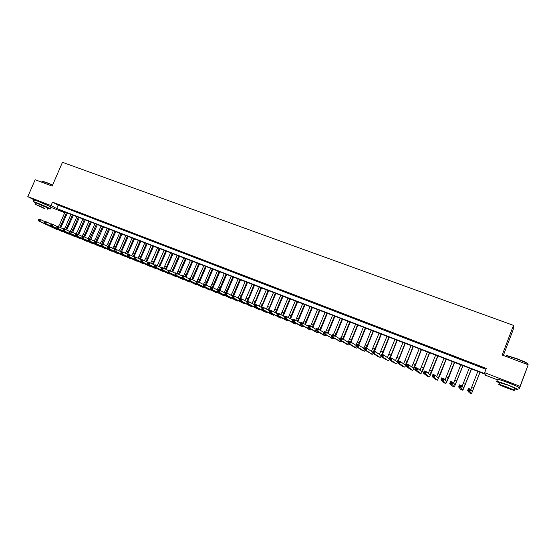 <?xml version="1.0" encoding="UTF-8"?>
<svg xmlns="http://www.w3.org/2000/svg" width="556" height="556" viewBox="0 0 556 556"><rect width="100%" height="100%" fill="white"/><g stroke="black" fill="none" stroke-linecap="round" stroke-linejoin="round"><path stroke-width="0.83" d="M37.155 200.938L48.004 205.553M501.526 380.186L514.912 385.364M503.333 355.451L513.209 329.611L513.508 325.378L62.467 162.31L52.153 186.1L35.167 179.727L27.8 196.636L51.013 205.581L56.684 208.521L484.999 373.729L484.686 372.687L520.034 386.309L519.492 388.352L518.296 387.886M513.508 325.378L502.172 355.02L528.2 364.785L519.492 388.352M497.377 379.811L485.444 375.196L485.145 374.202L59.283 209.869L64.725 212.691L50.853 207.332M61.528 206.012L57.935 204.629L61.528 206.012M67.54 208.312L63.926 206.929L67.54 208.312M73.594 210.634L69.959 209.244L73.594 210.634M79.675 212.969L76.019 211.572L79.675 212.969M85.805 215.318L82.121 213.907L85.805 215.318M91.962 217.681L88.265 216.263L91.962 217.681M98.162 220.058L94.437 218.633L98.162 220.058M104.403 222.456L100.65 221.017L104.403 222.456M110.679 224.86L106.905 223.415L110.679 224.86M116.989 227.279L113.195 225.826L116.989 227.279M123.342 229.718L119.526 228.252L123.342 229.718M129.736 232.172L125.892 230.698L129.736 232.172M136.164 234.639L132.3 233.152L136.164 234.639M142.642 237.12L138.75 235.626L142.642 237.12M149.154 239.615L145.241 238.114L149.154 239.615M155.708 242.131L151.767 240.623L155.708 242.131M162.303 244.661L158.342 243.139L162.303 244.661M168.941 247.205L164.951 245.676L168.941 247.205M175.62 249.769L171.602 248.226L175.62 249.769M182.34 252.348L178.302 250.798L182.34 252.348M189.103 254.94L185.037 253.383L189.103 254.94M195.907 257.546L191.82 255.982L195.907 257.546M202.759 260.18L198.645 258.596L202.759 260.18M209.654 262.821L205.511 261.23L209.654 262.821M216.597 265.483L212.427 263.885L216.597 265.483M223.581 268.159L219.384 266.553L223.581 268.159M230.608 270.855L226.382 269.236L230.608 270.855M237.683 273.573L233.43 271.94L237.683 273.573M244.807 276.304L240.526 274.664L244.807 276.304M251.972 279.049L247.67 277.402L251.972 279.049M259.193 281.822L254.856 280.154L259.193 281.822M266.456 284.609L262.091 282.935L266.456 284.609M273.767 287.41L269.375 285.728L273.767 287.41M281.127 290.232L276.707 288.536L281.127 290.232M288.536 293.075L284.088 291.365L288.536 293.075M295.994 295.938L291.511 294.214L295.994 295.938M303.506 298.815L298.996 297.085L303.506 298.815M311.068 301.713L306.523 299.976L311.068 301.713M318.678 304.632L314.105 302.881L318.678 304.632M326.337 307.572L321.736 305.807L326.337 307.572M334.052 310.533L329.416 308.754L334.052 310.533M341.822 313.514L337.151 311.721L341.822 313.514M349.641 316.51L344.942 314.71L349.641 316.51M357.515 319.533L352.789 317.719L357.515 319.533M365.445 322.57L360.684 320.742L365.445 322.57M373.43 325.635L368.635 323.794L373.43 325.635M381.472 328.721L376.641 326.865L381.472 328.721M389.568 331.821L384.703 329.958L389.568 331.821M397.721 334.948L392.821 333.072L397.721 334.948M405.929 338.097L400.994 336.206L405.929 338.097M414.192 341.266L409.23 339.362L414.192 341.266M422.518 344.463L417.521 342.545L422.518 344.463M430.907 347.681L425.868 345.749L430.907 347.681M439.351 350.919L434.278 348.973L439.351 350.919M447.858 354.179L442.743 352.219L447.858 354.179M456.42 357.466L451.277 355.492L456.42 357.466M465.052 360.774L459.868 358.787L465.052 360.774M473.74 364.104L468.52 362.102L473.74 364.104M484.686 372.687L486.312 368.447L52.5 202.148L58.151 205.136L485.979 369.309M482.497 367.467L477.236 365.445L482.497 367.467M528.2 364.785L520.034 386.309M34.236 199.931L27.8 196.636M52.5 202.148L51.013 205.581M58.151 205.136L56.684 208.521M469.403 390.465L469.744 389.596L468.84 389.235L468.506 390.11L469.403 390.465L469.883 391.459L467.624 390.562L468.465 388.387L470.717 389.276L469.883 391.459L471.481 393.69L480.078 372.249M479.967 372.207L472.273 391.605L470.717 389.276L469.744 389.596M477.819 371.38L470.821 389.436M468.506 390.11L467.624 390.562L469.313 392.821L471.467 393.683L469.313 392.821M468.465 388.387L468.84 389.235M506.447 356.062C505.863 355.597 506.175 355.465 507.378 355.68L517.101 358.745C524.03 361.414 527.602 363.131 527.825 363.895M527.623 364.319C528.673 363.916 525.135 362.137 517.01 358.974L507.044 355.833L506.565 355.757L506.321 356.389M514.578 388.79L517.622 389.68C519.373 389.805 515.905 388.137 507.218 384.682L496.869 381.145C495.403 380.867 496.293 381.472 499.524 382.938M518.421 387.574C520.18 387.678 516.719 386.003 508.031 382.549L497.676 379.039L497.509 379.477M499.635 382.639L507.211 384.884C513.459 387.372 515.947 388.568 514.689 388.484L514.064 390.131M506.453 387.831L513.952 390.423C515.203 390.52 512.708 389.332 506.467 386.844L499.01 384.272C497.794 384.182 500.268 385.371 506.453 387.831M506.467 387.025L501.658 385.364L506.453 387.657L511.284 389.325L506.467 387.025M42.103 181.256L45.96 182.264L52.611 185.03M52.535 185.218L45.759 182.403L41.943 181.52M47.698 208.146L50.151 208.952C52.299 209.452 43.097 205.185 36.891 202.808L33.228 201.55L35.459 202.947M50.228 208.771L50.874 207.284C53.022 207.77 43.834 203.489 37.627 201.119L33.881 200.049M35.556 202.718L47.795 207.923L47.184 209.334M44.459 208.535L34.938 204.142L44.459 208.535M38.816 205.678L44.966 208.514L38.816 205.678M460.403 386.906L460.736 386.038L459.847 385.69L459.506 386.552L460.403 386.906L460.889 387.9L458.651 387.011L459.485 384.849L461.723 385.732L460.889 387.9L462.863 390.27L471.53 368.955M471.398 368.899L463.676 388.206L461.723 385.732L460.736 386.038M469.264 368.079L462.161 386.288M459.506 386.552L458.651 387.011L460.729 389.422L462.884 390.284L460.729 389.422M459.485 384.849L459.847 385.69M451.472 383.376L451.806 382.514L450.916 382.167L450.582 383.028L451.472 383.376L451.958 384.37L449.741 383.487L450.575 381.333L452.792 382.208L451.958 384.37L454.349 386.9L463.044 365.674M462.891 365.619L455.142 384.835L452.792 382.208L451.806 382.514M460.771 364.799L453.592 383.098M450.582 383.028L449.741 383.487L452.202 386.045L454.335 386.893M450.575 381.333L450.916 382.167M442.604 379.873L442.937 379.011L442.055 378.664L441.721 379.526L442.604 379.873L443.104 380.867L440.894 379.991L441.728 377.844L443.931 378.712L443.104 380.867L445.877 383.543L448.657 377.837L454.613 362.422M454.44 362.359L446.663 381.485L443.931 378.712L442.937 379.011M452.341 361.546L445.092 379.894M441.721 379.526L440.894 379.991L443.778 382.709M441.728 377.844L442.055 378.664M433.805 376.398L434.139 375.536L433.256 375.196L432.929 376.051L433.805 376.398L434.305 377.385L432.116 376.523L432.95 374.383L435.139 375.244L434.305 377.385L437.461 380.207L440.296 374.549L446.246 359.197M446.051 359.12L438.246 378.156L435.139 375.244L434.139 375.536M443.966 358.314L436.662 376.676M432.929 376.051L432.116 376.523L435.334 379.366L437.44 380.2L435.334 379.366M432.95 374.383L433.256 375.196M425.069 372.944L425.396 372.089L424.527 371.749L424.193 372.603L425.069 372.944L425.576 373.931L423.401 373.076L424.235 370.942L426.403 371.804L425.576 373.931L429.107 376.898C429.635 376.655 430.594 374.779 431.991 371.283L437.933 355.986M437.725 355.903L429.892 374.855L426.403 371.804L425.396 372.089M435.647 355.103L428.301 373.465M424.193 372.603L423.401 373.076L426.994 376.058L429.086 376.892M424.235 370.942L424.527 371.749M416.395 369.518L416.722 368.67L415.86 368.322L415.527 369.177L416.395 369.518L416.91 370.505L414.755 369.65L415.582 367.53L417.737 368.385L416.91 370.505L420.809 373.611C421.372 373.382 422.351 371.526 423.748 368.044L429.684 352.803M429.447 352.712L423.547 367.863L421.594 371.575L417.737 368.385L416.722 368.67M427.39 351.92L419.995 370.261M415.527 369.177L414.755 369.65L418.758 372.798M415.582 367.53L415.86 368.322M407.784 366.112L408.118 365.264L407.256 364.931L406.929 365.778L407.784 366.112L408.306 367.106L406.165 366.258L406.992 364.145L409.133 364.986L408.306 367.106L412.573 370.352C413.164 370.129 414.164 368.287 415.561 364.819L421.49 349.641M421.233 349.543L415.346 364.632L413.351 368.322L409.133 364.986L408.118 365.264M419.189 348.751L411.76 367.064M406.929 365.778L406.165 366.258L410.481 369.518L412.545 370.338M406.992 364.145L407.256 364.931M399.236 362.734L399.569 361.893L398.715 361.56L398.388 362.401L399.771 363.728L397.644 362.887L398.471 360.781L400.591 361.615L399.771 363.728L404.393 367.106C405.018 366.904 406.033 365.077 407.43 361.622L413.351 346.499M413.073 346.395L407.194 361.428L405.164 365.083L400.591 361.615L399.569 361.893M411.044 345.61L403.58 363.888M398.388 362.401L397.644 362.887L402.308 366.279L404.358 367.092L402.308 366.279M398.471 360.781L398.715 361.56M390.75 359.385L391.083 358.544L390.236 358.21L389.909 359.051L391.292 360.371L389.179 359.537L390.006 357.438L392.112 358.272L391.292 360.371L396.268 363.888C396.921 363.7 397.957 361.887 399.354 358.446L405.261 343.379M404.976 343.267L399.097 358.245L397.04 361.873L392.112 358.272L391.083 358.544M402.961 342.489L395.455 360.726M389.909 359.051L389.179 359.537L394.26 363.089M390.006 357.438L390.236 358.21M390.354 357.577L397.234 340.279M396.928 340.161L391.063 355.082L388.971 358.683L383.696 354.95L382.875 357.042L388.199 360.691L389.269 359.6M394.927 339.389L387.393 357.577M382.326 356.055L382.875 357.042L380.777 356.215L381.604 354.123L383.696 354.95L381.819 354.888L381.492 355.722L382.326 356.055L382.66 355.221M381.492 355.722L380.777 356.215L386.205 359.899M381.604 354.123L381.819 354.888M382.382 354.436L389.263 337.207M388.936 337.082L382 354.283M386.948 336.31L379.387 354.443M381.055 355.506L375.335 351.656L374.515 353.741L380.13 357.494L381.235 356.528M373.966 352.754L374.515 353.741L372.437 352.914L373.257 350.836L375.335 351.656L373.465 351.587L373.132 352.421L373.966 352.754L374.292 351.92M373.132 352.421L372.437 352.914L378.205 356.73M373.257 350.836L373.465 351.587M374.473 351.316L381.346 334.149M380.999 334.017L374.063 351.156M379.025 333.252L371.436 351.336M365.66 349.467L365.994 348.64L365.167 348.313L364.833 349.14L366.216 350.461L364.152 349.641L364.972 347.57L367.043 348.383L366.216 350.461L372.228 354.367L373.257 353.463M372.722 352.198L367.043 348.383L365.994 348.64M364.833 349.14L364.152 349.641L372.186 354.353L370.192 353.553M364.972 347.57L365.167 348.313M366.612 348.216L373.479 331.112M373.118 330.973L366.182 348.042M371.151 330.215L365.313 344.963L363.541 348.244M357.418 346.214L357.751 345.387L356.924 345.061L356.598 345.888L357.981 347.201L355.93 346.388L356.75 344.324L358.801 345.13L357.981 347.201L364.326 351.232L365.341 350.412M364.465 348.848L358.801 345.13L365.667 328.103M356.598 345.888L355.93 346.388L362.373 350.461M357.751 345.387L358.801 345.13M356.75 344.324L356.924 345.061M365.285 327.95L358.356 344.956M363.339 327.199L357.508 341.891L355.701 345.165M349.237 342.976L349.564 342.155L348.751 341.836L348.417 342.656L349.8 343.962L347.771 343.163L348.584 341.106L350.621 341.905L349.8 343.962L356.472 348.125L357.48 347.368M356.271 345.533L350.621 341.905L349.564 342.155M348.417 342.656L347.771 343.163L354.54 347.354M348.584 341.106L348.751 341.836M351.01 342.155L357.904 325.107M357.508 324.954L350.586 341.891M355.576 324.204L348.647 341.127M348.452 341.433L347.91 342.107M341.106 339.765L341.44 338.945L340.626 338.625L340.3 339.445L341.683 340.752L339.66 339.952L340.48 337.909L342.503 338.701L341.683 340.752L348.612 345.005L349.668 344.345M348.132 342.246L342.503 338.701L341.44 338.945M340.3 339.445L339.66 339.952L346.756 344.275M340.48 337.909L340.626 338.625M343.267 339.188L350.197 322.132M349.787 321.973L342.823 338.91M347.861 321.229L340.939 338.09M333.037 336.582L333.364 335.761L332.564 335.442L332.238 336.262L333.621 337.561L331.612 336.769L332.425 334.733L334.434 335.525L333.621 337.561L340.863 341.94L341.919 341.328M340.043 338.993L334.434 335.525L333.364 335.761M332.238 336.262L331.612 336.769L340.884 341.947M332.425 334.733L332.564 335.442M335.588 336.234L342.545 319.179M342.114 319.012L335.115 335.942M340.202 318.275L333.28 335.066M325.031 333.412L325.357 332.599L324.558 332.279L324.231 333.1L325.614 334.399L323.62 333.607L324.433 331.578L326.428 332.363L325.614 334.399L333.239 338.924L334.219 338.333M332.015 335.761L326.428 332.363L325.357 332.599M324.231 333.1L323.62 333.607L333.19 338.903M324.433 331.578L324.558 332.279M327.957 333.294L334.941 316.239M334.49 316.072L327.456 332.988M332.592 315.335L325.677 332.064M317.073 330.271L317.4 329.458L316.607 329.145L316.281 329.958L317.664 331.251L315.683 330.472L316.496 328.443L318.477 329.228L317.664 331.251L325.531 335.866L326.567 335.358M324.044 332.564L318.477 329.228L317.4 329.458M316.281 329.958L315.683 330.472L323.724 335.15M316.496 328.443L316.607 329.145M320.374 330.368L327.387 313.327M326.921 313.146L319.853 330.055M325.038 312.423L318.122 329.089M309.171 327.143L309.497 326.337L308.712 326.024L308.385 326.838L309.768 328.13L307.802 327.352L308.615 325.336L310.582 326.115L309.768 328.13L317.935 332.856L318.977 332.391M316.121 329.388L310.582 326.115L309.497 326.337M308.385 326.838L307.802 327.352L316.149 332.147M308.615 325.336L308.712 326.024M312.854 327.456L319.881 310.429M319.401 310.248L312.305 327.13M317.532 309.525L310.616 326.129M301.324 324.044L301.651 323.245L300.872 322.932L300.546 323.738L301.929 325.031L299.976 324.259L300.789 322.251L302.742 323.022L301.929 325.031L310.394 329.868L311.43 329.444M308.253 326.233L302.742 323.022L301.651 323.245M300.546 323.738L299.976 324.259L310.422 329.882M300.789 322.251L300.872 322.932M305.376 324.558L312.423 307.551M311.93 307.364L304.806 324.224M310.067 306.648L303.124 323.245M293.54 320.965L293.86 320.166L293.088 319.86L292.762 320.659L294.145 321.952L292.206 321.187L293.012 319.186L294.951 319.95L294.145 321.952L302.909 326.9L303.937 326.518M300.442 323.112L294.951 319.95L293.86 320.166M292.762 320.659L292.206 321.187L301.15 326.205M293.012 319.186L293.088 319.86M297.953 321.674L305.022 304.695M304.507 304.5L297.356 321.333M302.659 303.784L295.681 320.367M285.798 317.914L286.125 317.115L285.353 316.809L285.033 317.608L286.409 318.894L284.491 318.136L285.297 316.142L287.223 316.899L286.409 318.894L295.465 323.953L296.494 323.599M292.678 320.013L287.223 316.899L286.125 317.115M285.033 317.608L284.491 318.136L293.721 323.265M285.297 316.142L285.353 316.809M290.579 318.81L297.662 301.859M297.133 301.651L289.961 318.456M295.299 300.942L288.293 317.511M278.118 314.877L278.438 314.077L277.673 313.779L277.354 314.571L278.737 315.857L276.825 315.099L277.632 313.111L279.543 313.869L278.737 315.857L288.071 321.027L289.106 320.708M284.978 316.934L279.543 313.869L278.438 314.077M277.354 314.571L276.825 315.099L286.347 320.339M277.632 313.111L277.673 313.779M283.254 315.961L290.35 299.038M289.815 298.829L282.608 315.599M287.987 298.12L280.954 314.668M270.487 311.86L270.814 311.068L270.049 310.769L269.729 311.562L271.113 312.84L269.215 312.09L270.014 310.109L271.919 310.86L271.113 312.84L280.731 318.115L281.76 317.823M277.319 313.876L271.919 310.86L270.814 311.068M269.729 311.562L269.215 312.09L280.759 318.129M270.014 310.109L270.049 310.769M275.978 313.125L283.094 296.237M282.538 296.021L275.31 312.757M280.724 295.319L273.663 311.84M262.912 308.865L263.231 308.073L262.481 307.774L262.154 308.566L263.537 309.845L261.654 309.101L262.453 307.127L264.343 307.871L263.537 309.845L273.434 315.224L274.462 314.96M269.716 310.846L264.343 307.871L263.231 308.073M262.154 308.566L261.654 309.101L271.738 314.557M262.453 307.127L262.481 307.774M268.75 310.311L275.873 293.45M275.303 293.227L269.577 307.308L268.055 309.928M273.503 292.532L266.421 309.025M255.385 305.89L255.704 305.105L254.954 304.806L254.634 305.598L256.017 306.87L254.141 306.134L254.947 304.167L256.816 304.903L256.017 306.87L266.192 312.354L267.214 312.118M262.168 307.836L256.816 304.903L255.704 305.105M254.634 305.598L254.141 306.134L264.51 311.687M254.947 304.167L254.954 304.806M261.57 307.51L268.708 290.684M268.124 290.461L262.404 304.486L260.854 307.12M266.338 289.766L259.228 306.224M247.906 302.937L248.233 302.151L247.483 301.859L247.163 302.645L248.546 303.917L246.69 303.18L247.489 301.227L249.345 301.957L248.546 303.917L258.992 309.504L260.02 309.289M254.669 304.855L249.345 301.957L248.233 302.151M247.163 302.645L246.69 303.18L257.324 308.844M247.489 301.227L247.483 301.859M254.433 304.723L261.584 287.938M260.986 287.702L255.273 301.686L253.696 304.327M259.214 287.021L252.083 303.444M240.484 300.004L240.804 299.225L240.067 298.933L239.747 299.712L241.13 300.984L239.282 300.254L240.081 298.301L241.929 299.031L241.13 300.984L251.84 306.669L252.862 306.481M247.218 301.887L241.929 299.031L240.804 299.225M239.747 299.712L239.282 300.254L250.186 306.015M240.081 298.301L240.067 298.933M247.74 301.324L254.509 285.207M253.897 284.971L248.191 298.899L246.586 301.547M252.132 284.29L244.981 300.678M233.11 297.092L233.43 296.313L232.7 296.021L232.38 296.8L233.756 298.072L231.921 297.342L232.721 295.403L234.556 296.126L233.756 298.072L244.73 303.854L245.759 303.687M239.817 298.94L234.556 296.126L233.43 296.313M232.38 296.8L231.921 297.342L243.097 303.208M232.721 295.403L232.7 296.021M240.72 298.551L247.483 282.49M246.85 282.253L241.158 296.133L239.518 298.787M245.099 281.572L239.407 295.445L237.926 297.933M225.785 294.193L226.104 293.422L225.375 293.13L225.055 293.909L226.438 295.173L224.617 294.451L225.416 292.519L227.237 293.234L226.438 295.173L237.669 301.06L238.698 300.907M232.471 296.021L227.237 293.234L226.104 293.422M225.055 293.909L224.617 294.451L236.05 300.414M225.416 292.519L225.375 293.13M233.742 295.799L240.498 279.793M239.851 279.55L232.985 295.507M238.114 278.876L232.429 292.699L230.921 295.194M218.515 291.323L218.835 290.552L218.105 290.26L217.785 291.038L219.168 292.296L217.361 291.58L218.154 289.655L219.967 290.371L219.168 292.296L230.657 298.28L231.685 298.148M225.166 293.116L219.967 290.371L218.835 290.552M217.785 291.038L217.361 291.58L229.051 297.641M218.154 289.655L218.105 290.26M226.806 293.068L233.555 277.117M232.901 276.867L226.035 292.762M231.171 276.2L225.493 289.975L223.957 292.477M211.287 288.467L211.607 287.695L210.884 287.41L210.564 288.182L211.947 289.44L210.147 288.731L210.946 286.813L212.739 287.521L211.947 289.44L223.686 295.514L224.714 295.403M217.917 290.239L212.739 287.521L211.607 287.695M210.564 288.182L210.147 288.731L222.094 294.888M210.946 286.813L210.884 287.41M219.919 290.35L226.66 274.455M225.986 274.198L219.127 290.037M224.27 273.538L218.598 287.264L217.035 289.773M204.108 285.631L204.427 284.86L203.711 284.582L203.392 285.346L204.775 286.604L202.989 285.902L203.781 283.984L205.567 284.686L204.775 286.604L216.764 292.776L217.792 292.678M210.71 287.376L205.567 284.686L204.427 284.86M203.392 285.346L202.989 285.902L215.186 292.15M203.781 283.984L203.711 284.582M213.052 287.681L219.808 271.815M219.12 271.55L212.267 287.334M217.41 270.89L211.753 284.568L210.161 287.091M196.977 282.809L197.297 282.045L196.588 281.767L196.268 282.531L197.644 283.789L195.872 283.087L196.664 281.176L198.443 281.878L197.644 283.789L209.883 290.044L210.912 289.968M203.552 284.533L198.443 281.878L197.297 282.045M196.268 282.531L195.872 283.087L208.319 289.426M196.664 281.176L196.588 281.767M206.227 285.033L212.997 269.18M212.302 268.916L205.449 284.644M210.599 268.263L204.949 281.892L203.336 284.415M189.895 280.015L190.215 279.251L189.506 278.973L189.193 279.737L190.569 280.988L188.804 280.293L189.596 278.389L191.361 279.084L190.569 280.988L203.044 287.341L204.073 287.278M196.442 281.711L191.361 279.084L190.215 279.251M189.193 279.737L188.804 280.293L201.494 286.722M189.596 278.389L189.506 278.973M199.444 282.399L206.227 266.574M205.518 266.296L198.659 281.989M203.83 265.65L196.984 281.301M182.861 277.235L183.174 276.471L182.479 276.2L182.16 276.957L183.536 278.209L181.784 277.513L182.576 275.616L184.328 276.311L183.536 278.209L196.365 284.7L197.283 284.602M189.381 278.91L184.328 276.311L183.174 276.471M182.16 276.957L181.784 277.513L194.711 284.04M182.576 275.616L182.479 276.2M192.703 279.779L199.5 263.975M198.784 263.697L191.896 279.362M197.102 263.051L190.263 278.653M175.87 274.469L176.189 273.712L175.487 273.441L175.175 274.198L176.551 275.442L174.813 274.754L175.599 272.871L177.343 273.552L176.551 275.442L189.499 281.975L190.534 281.941M182.368 276.123L177.343 273.552L176.189 273.712M175.175 274.198L174.813 274.754L187.977 281.371M175.599 272.871L175.487 273.441M186.01 277.173L192.821 261.396M192.084 261.118L185.183 276.749M190.423 260.472L183.584 276.019M168.927 271.724L169.239 270.974L168.551 270.702L168.239 271.453L169.615 272.697L167.884 272.016L168.67 270.133L170.4 270.814L169.615 272.697L182.91 279.369L183.821 279.293M175.397 273.357L170.4 270.814L169.239 270.974M168.239 271.453L167.884 272.016L181.277 278.716M168.67 270.133L168.551 270.702M179.359 274.588L186.177 258.839M185.433 258.547L178.511 274.15M183.779 257.908L176.947 273.399M162.032 269L162.345 268.249L161.657 267.978L161.344 268.729L162.72 269.973L161.004 269.292L161.789 267.422L163.506 268.096L162.72 269.973L176.245 276.728L177.155 276.666M168.468 270.612L163.506 268.096L162.345 268.249M161.344 268.729L161.004 269.292L174.626 276.082M161.789 267.422L161.657 267.978M172.742 272.009L179.581 256.288M178.823 255.996L171.88 271.571M177.176 255.364L170.351 270.8M155.173 266.289L155.492 265.546L154.804 265.275L154.492 266.025L155.868 267.262L154.165 266.588L154.95 264.719L156.653 265.393L155.868 267.262L169.504 274.052L170.532 274.052M161.594 267.888L156.653 265.393L155.492 265.546M154.492 266.025L154.165 266.588L168.016 273.462M154.95 264.719L154.804 265.275M166.174 269.451L173.02 253.758M172.249 253.46L166.654 266.831L165.292 269M170.616 252.827L163.777 268.235M148.369 263.6L148.681 262.856L148 262.585L147.688 263.335L149.064 264.573L147.368 263.898L148.153 262.043L149.849 262.71L149.064 264.573L162.915 271.446L163.951 271.46M154.756 265.177L149.849 262.71L148.681 262.856M147.688 263.335L147.368 263.898L161.448 270.862M148.153 262.043L148 262.585M159.648 266.901L166.501 251.242M165.723 250.944L160.128 264.267L158.745 266.449M164.096 250.311L157.237 265.685M141.599 260.931L141.912 260.187L141.238 259.916L140.925 260.66L142.301 261.897L140.619 261.23L141.398 259.374L143.087 260.041L142.301 261.897L156.375 268.854L157.411 268.875M147.965 262.481L143.087 260.041L141.912 260.187M140.925 260.66L140.619 261.23L154.915 268.27M141.398 259.374L141.238 259.916M153.157 264.371L160.024 248.74M159.231 248.435L153.651 261.716L152.24 263.912M157.612 247.816L150.739 263.155M134.879 258.276L135.191 257.532L134.524 257.268L134.211 258.005L135.588 259.242L133.913 258.582L134.691 256.733L136.366 257.393L135.588 259.242L149.877 266.275L150.912 266.31M141.217 259.812L136.366 257.393L135.191 257.532M134.211 258.005L133.913 258.582L148.431 265.705M134.691 256.733L134.524 257.268M146.708 261.855L153.581 246.259M152.782 245.947L147.208 259.186L145.776 261.389M151.176 245.328L145.602 258.554L144.282 260.639M128.207 255.635L128.512 254.898L127.852 254.634L127.539 255.371L128.909 256.601L127.248 255.948L128.026 254.106L129.687 254.759L128.909 256.601L143.413 263.718L144.449 263.759M134.517 257.15L129.687 254.759L128.512 254.898M127.539 255.371L127.248 255.948L141.982 263.148M128.026 254.106L127.852 254.634M140.3 259.353L147.187 243.785M146.367 243.472L140.807 256.67L139.347 258.874M144.775 242.861L139.208 256.038L137.867 258.137M121.569 253.015L121.882 252.278L121.222 252.014L120.909 252.751L122.278 253.981L120.631 253.327L121.403 251.493L123.057 252.139L122.278 253.981L136.991 261.174L138.027 261.23M127.852 254.516L123.057 252.139L121.882 252.278M120.909 252.751L120.631 253.327L135.567 260.611M121.403 251.493L121.222 252.014M133.933 256.865L140.821 241.332M140.001 241.012L134.441 254.161L132.96 256.379M138.409 240.4L132.856 253.543L131.487 255.649M114.974 250.409L115.287 249.672L114.633 249.415L114.321 250.144L115.69 251.375L114.049 250.721L114.828 248.893L116.468 249.54L115.69 251.375L130.611 258.644L131.647 258.707M121.236 251.896L116.468 249.54L115.287 249.672M114.321 250.144L114.049 250.721L129.201 258.088M114.828 248.893L114.633 249.415M127.602 254.391L134.503 238.892M133.662 238.573L128.116 251.68L126.615 253.897M132.085 237.961L126.546 251.062L125.149 253.175M108.427 247.816L108.74 247.086L108.086 246.829L107.774 247.559L109.143 248.782L107.516 248.136L108.288 246.315L109.921 246.961L109.143 248.782L124.266 256.128L125.308 256.205M114.661 249.29L109.921 246.961L108.74 247.086M107.774 247.559L107.516 248.136L122.869 255.579M108.288 246.315L108.086 246.829M121.583 251.562L128.221 236.467M127.373 236.14L121.834 249.206L120.304 251.437M125.802 235.535L120.263 248.588L118.852 250.714M101.915 245.245L102.228 244.522L101.581 244.265L101.268 244.987L102.638 246.211L101.018 245.571L101.79 243.75L103.416 244.39L102.638 246.211L117.962 253.633L119.005 253.717M108.128 246.704L103.416 244.39L102.228 244.522M101.268 244.987L101.018 245.571L116.579 253.084M101.79 243.75L101.581 244.265M115.349 249.102L121.972 234.062M121.118 233.728L115.585 246.746L114.036 248.984M119.554 233.124L114.029 246.134L112.59 248.268M95.118 241.714L94.805 242.437L95.451 242.694L95.757 241.964L95.118 241.714L95.34 241.207L96.946 241.839L96.174 243.653L111.7 251.152L112.736 251.242M101.63 244.133L96.946 241.839L95.757 241.964M95.451 242.694L96.174 243.653L94.562 243.021L110.324 250.61M94.562 243.021L94.805 242.437M109.15 246.655L115.766 231.664M114.897 231.331L109.372 244.306L107.801 246.544M113.348 230.733L107.829 243.702L106.363 245.842M88.689 239.177L88.383 239.9L89.023 240.15L89.335 239.427L88.689 239.177L88.925 238.677L90.524 239.309L89.752 241.116L106.509 248.782M95.173 241.575L90.524 239.309L89.335 239.427M89.023 240.15L89.752 241.116L88.154 240.484L104.111 248.143M88.154 240.484L88.383 239.9M102.985 244.223L109.595 229.28M108.712 228.94L101.95 243.813M107.176 228.349L101.665 241.276L100.177 243.424M82.309 236.654L82.003 237.377L82.635 237.627L82.948 236.905L82.309 236.654L82.545 236.161L84.137 236.786L83.365 238.587L100.323 246.336M88.758 239.031L84.137 236.786L82.948 236.905M82.635 237.627L83.365 238.587L81.781 237.961L97.932 245.696M81.781 237.961L82.003 237.377M96.855 241.804L103.465 226.917M102.568 226.57L95.813 241.394M101.039 225.979L95.542 238.865L94.034 241.019M75.97 234.152L75.658 234.868L76.29 235.118L76.603 234.403L75.97 234.152L76.214 233.666L77.791 234.285L77.027 236.078L94.166 243.91M82.378 236.508L77.791 234.285L76.603 234.403M76.29 235.118L77.027 236.078L75.442 235.459L91.789 243.264M75.442 235.459L75.658 234.868M90.753 239.421L97.363 224.561M96.466 224.214L89.711 238.99M94.944 223.63L89.446 236.474L87.924 238.628M69.667 231.664L69.354 232.38L69.986 232.63L69.917 231.178L71.488 231.803L70.723 233.589L88.056 241.492M76.047 234L71.488 231.803L70.292 231.915M69.986 232.63L70.723 233.589L69.152 232.964L85.687 240.845M69.152 232.964L69.354 232.38M84.686 237.058L91.302 222.226M90.392 221.872L84.908 234.688L83.643 236.592M88.884 221.288L83.393 234.09L81.85 236.251M63.398 229.19L63.092 229.906L63.718 230.149L63.662 228.711L65.226 229.329L64.454 231.108L81.975 239.087M69.75 231.505L65.226 229.329L64.023 229.44M63.718 230.149L64.454 231.108L62.897 230.497L79.619 238.441M62.897 230.497L63.092 229.906M78.653 234.701L85.276 219.898M84.359 219.544L78.882 232.318L77.618 234.215M82.858 218.967L77.381 231.727L75.811 233.888M57.178 226.737L56.872 227.446L57.49 227.689L57.449 226.264L58.999 226.876L58.234 228.648L75.936 236.703M63.488 229.03L58.999 226.876L57.796 226.98M57.49 227.689L58.234 228.648L56.684 228.036L73.587 236.05M56.684 228.036L56.872 227.446M72.655 232.366L79.293 217.591M78.361 217.229L72.892 229.962L71.613 231.859M76.867 216.652L71.397 229.371L70.132 231.261M50.992 224.29L50.686 224.999L51.298 225.243L51.27 223.825L52.813 224.429L52.049 226.202L69.924 234.326M57.268 226.57L52.813 224.429L51.604 224.534M51.298 225.243L52.049 226.202L50.506 225.59L67.589 233.68M50.506 225.59L50.686 224.999M66.699 230.038L73.336 215.29M72.398 214.929L66.935 227.619L65.636 229.531M70.911 214.352L65.455 227.036L64.183 228.919M44.841 221.865L44.536 222.574L45.147 222.817L45.126 221.399L46.662 222.004L45.898 223.769L63.954 231.97M51.089 224.124L46.662 222.004L45.453 222.108M45.147 222.817L45.898 223.769L44.369 223.165L61.633 231.317M44.369 223.165L44.536 222.574M60.771 227.724L67.415 213.004M66.47 212.642L61.014 225.291L59.694 227.209M64.989 212.072L59.541 224.707L58.269 226.584M38.732 219.453L38.427 220.155L39.038 220.398L39.024 218.994L40.546 219.599L39.789 221.351L58.019 229.621M44.946 221.691L40.546 219.599L39.344 219.696M39.038 220.398L39.789 221.351L38.267 220.753L55.704 228.968M38.267 220.753L38.427 220.155M474.018 387.713L471.87 386.865M465.455 384.342L463.329 383.508M456.956 380.999L454.843 380.165M454.328 386.886L452.202 386.045M448.518 377.684L446.412 376.857M445.849 383.529L443.744 382.695L445.856 383.536M440.137 374.383L438.052 373.562M431.81 371.109L429.739 370.296M429.072 376.885L426.994 376.058M423.547 367.863L421.49 367.05M418.744 372.798L420.788 373.604L418.71 372.777M415.346 364.632L413.303 363.832M412.531 370.331L410.481 369.518M407.194 361.428L405.164 360.629M399.097 358.245L397.081 357.452M391.063 355.082L389.061 354.297M383.077 351.948L381.089 351.163M375.147 348.827L373.173 348.049M367.273 345.728L365.313 344.963M364.263 351.204L362.297 350.426M359.454 342.656L357.508 341.891M356.41 348.098L354.457 347.319M351.684 339.598L349.752 338.84M348.612 345.005L346.673 344.24M343.969 336.568L342.051 335.81M340.863 341.94L338.938 341.175M336.304 333.551L334.399 332.801M333.169 338.889L331.258 338.131M328.693 330.556L326.796 329.812M321.132 327.581L319.248 326.845M317.935 332.856L316.044 332.106M313.619 324.628L311.749 323.898M310.394 329.868L308.517 329.124M306.154 321.695L304.299 320.965M302.909 326.9L301.039 326.163M298.746 318.783L296.897 318.053M295.465 323.953L293.61 323.217M291.379 315.884L289.544 315.162M288.071 321.027L286.236 320.298M284.067 313.007L282.24 312.291M280.731 318.115L278.904 317.393M276.798 310.151L274.984 309.435M273.434 315.224L271.62 314.508M269.577 307.308L267.777 306.599M266.192 312.354L264.385 311.638M262.404 304.486L260.618 303.784M258.992 309.504L257.199 308.795M255.273 301.686L253.501 300.984M251.84 306.669L250.054 305.967M248.191 298.899L246.433 298.204M241.158 296.133L239.407 295.445M237.669 301.06L235.911 300.358M234.166 293.387L232.429 292.699M230.657 298.28L228.912 297.585M227.223 290.656L225.493 289.975M223.686 295.514L221.948 294.826M220.322 287.938L218.598 287.264M216.764 292.776L215.04 292.088M213.462 285.242L211.753 284.568M209.883 290.044L208.166 289.37M206.644 282.559L204.949 281.892M203.044 287.341L201.341 286.667M199.875 279.897L198.193 279.237M196.247 284.644L194.558 283.977M193.147 277.249L191.472 276.596M189.499 281.975L187.817 281.308M186.462 274.622L184.794 273.969M182.792 279.314L181.124 278.653M179.817 272.009L178.163 271.356M176.127 276.673L174.466 276.019M173.215 269.41L171.568 268.763M169.504 274.052L167.849 273.399M166.654 266.831L165.014 266.192M162.915 271.446L161.282 270.793M160.128 264.267L158.502 263.627M156.375 268.854L154.749 268.207M153.651 261.716L152.031 261.084M149.877 266.275L148.257 265.636M147.208 259.186L145.602 258.554M143.413 263.718L141.808 263.078M140.807 256.67L139.208 256.038M136.991 261.174L135.393 260.542M134.441 254.161L132.856 253.543M130.611 258.644L129.02 258.012M128.116 251.68L126.546 251.062M124.266 256.128L122.688 255.503M121.834 249.206L120.263 248.588M117.962 253.633L116.392 253.015M115.585 246.746L114.029 246.134M111.7 251.152L110.137 250.534M109.372 244.306L107.829 243.702M105.473 248.685L103.916 248.066M103.201 241.881L101.665 241.276M99.281 246.232L97.738 245.62M97.064 239.469L95.542 238.865M93.13 243.792L91.594 243.187M90.969 237.071L89.446 236.474M87.014 241.373L85.492 240.769M84.908 234.688L83.393 234.09M80.933 238.962L79.418 238.364M78.882 232.318L77.381 231.727M74.893 236.571L73.385 235.973M72.892 229.962L71.397 229.371M68.888 234.187L67.387 233.596M66.935 227.619L65.455 227.036M62.911 231.824L61.431 231.233M61.014 225.291L59.541 224.707M56.983 229.475L55.503 228.891M506.259 356.549L506.565 355.757M499.754 382.333L499.01 384.272M496.869 381.145L497.676 379.039M41.658 182.166L42.054 181.249M35.612 202.592L34.938 204.142M33.228 201.55L33.965 199.868M364.284 351.218L362.352 350.454M356.431 348.105L354.519 347.347M348.633 345.019L346.735 344.268M317.956 332.863L316.121 332.14M302.93 326.914L301.123 326.198M295.493 323.967L293.7 323.258M288.098 321.034L286.319 320.332M273.462 315.238L271.71 314.543M266.22 312.368L264.482 311.68M259.02 309.518L257.296 308.837M251.868 306.683L250.158 306.008M237.704 301.074L236.015 300.407M230.691 298.294L229.016 297.634M223.72 295.535L222.059 294.875M216.791 292.79L215.151 292.136M209.918 290.065L208.278 289.419M203.079 287.355L201.46 286.715M196.282 284.665L194.676 284.026M189.533 281.989L187.935 281.357M182.827 279.334L181.242 278.702M176.162 276.693L174.591 276.068M169.538 274.066L167.975 273.448M162.957 271.46L161.407 270.848M156.417 268.868L154.874 268.256M149.911 266.296L148.389 265.692M143.455 263.732L141.94 263.134M137.033 261.188L135.525 260.597M130.653 258.665L129.159 258.074M124.308 256.149L122.827 255.565M118.004 253.654L116.531 253.07M111.742 251.173L110.283 250.589M105.515 248.706L104.062 248.129M99.322 246.252L97.884 245.682M93.172 243.813L91.74 243.25M87.056 241.394L85.638 240.831M80.981 238.983L79.571 238.427M74.935 236.592L73.538 236.036M68.93 234.208L67.54 233.659M62.96 231.845L61.584 231.303M57.025 229.496L55.656 228.954"/></g></svg>

